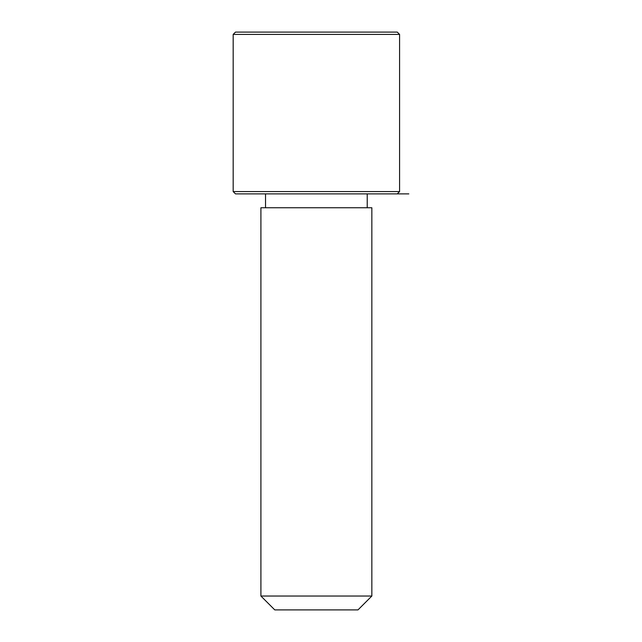 <?xml version="1.0" encoding="UTF-8"?>
<svg xmlns="http://www.w3.org/2000/svg" width="642" height="642" viewBox="0 0 642 642"><rect width="100%" height="100%" fill="white"/><g stroke="black" fill="none" stroke-linecap="round" stroke-linejoin="round"><path stroke-width="0.96" d="M267.698 207.751L371.846 207.751L371.846 596.033L260.909 596.033L260.909 207.751L267.698 207.751M260.909 596.033L274.776 609.9L357.979 609.9L371.846 596.033M397.27 193.884L399.581 191.573L233.174 191.573L235.486 193.884L408.826 193.884M233.174 34.411L235.486 32.1L397.27 32.1L399.581 34.411L233.174 34.411L233.174 191.573M367.224 207.751L367.224 193.884M265.531 207.751L265.531 193.884M399.581 191.573L399.581 34.411"/></g></svg>
